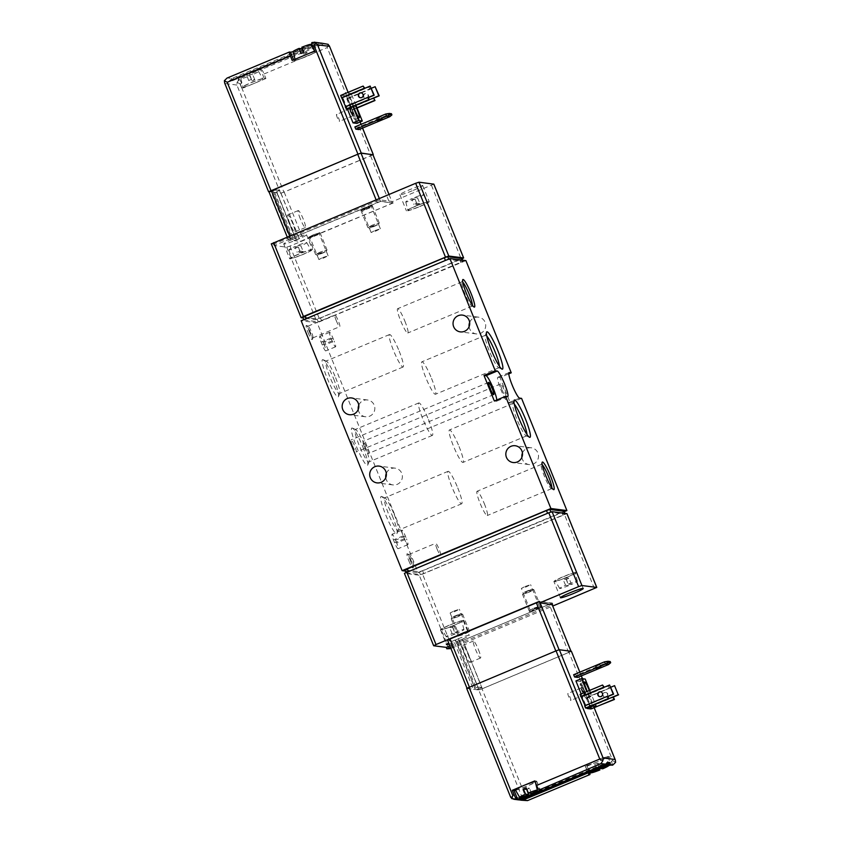 <?xml version="1.0" encoding="UTF-8"?>
<svg xmlns="http://www.w3.org/2000/svg" width="843" height="843" viewBox="0 0 843 843"><rect width="100%" height="100%" fill="white"/><g stroke="black" fill="none" stroke-linecap="round" stroke-linejoin="round"><path stroke-width="0.63" stroke-dasharray="4.21 3.16" d="M299.908 251.077L297.748 245.408A9.547 0.769 -22 0 1 306.726 242.605A9.547 0.769 -22 0 1 300.814 245.808L303.259 251.499L299.908 251.077A10.411 0.843 158 0 0 297.094 252.247L300.445 252.679L298.011 246.978A9.547 0.769 -22 0 1 289.023 249.76A9.547 0.769 -22 0 1 294.945 246.588L297.094 252.247M300.445 252.679A10.411 0.843 158 0 0 301.868 252.089A10.411 0.843 158 0 0 303.259 251.499M302.848 254.375A10.759 0.875 158 0 0 311.067 250.108A10.759 0.875 158 0 0 300.772 253.343A10.759 0.875 158 0 0 291.12 258.169A10.759 0.875 158 0 0 302.848 254.375M298.011 246.978L294.945 246.588M297.748 245.408L300.814 245.808M416.642 203.216L414.493 197.547A9.547 0.769 -22 0 1 423.471 194.744A9.547 0.769 -22 0 1 417.559 197.936L419.993 203.637L416.642 203.216A10.411 0.843 158 0 0 413.839 204.385L417.19 204.807L414.745 199.117A9.547 0.769 -22 0 1 405.768 201.898A9.547 0.769 -22 0 1 411.679 198.716L413.839 204.385M417.19 204.807A10.411 0.843 158 0 0 418.613 204.227A10.411 0.843 158 0 0 419.993 203.637M419.582 206.503A10.759 0.875 158 0 0 427.801 202.246A10.759 0.875 158 0 0 417.506 205.471A10.759 0.875 158 0 0 407.854 210.307A10.759 0.875 158 0 0 419.582 206.503M414.745 199.117L411.679 198.716M414.493 197.547L417.559 197.936M568.646 585.653A9.547 0.769 -22 0 1 559.668 588.456A9.547 0.769 -22 0 1 565.579 585.263L568.646 585.653L566.275 579.426A10.495 0.854 158 0 0 566.77 579.225L568.604 578.456A10.495 0.854 158 0 0 569.078 578.245L565.706 577.813A10.495 0.854 158 0 0 564.283 578.403A10.495 0.854 158 0 0 562.892 578.993L566.275 579.426M455.209 633.936A9.547 0.769 -22 0 1 446.232 636.739A9.547 0.769 -22 0 1 452.143 633.546L455.209 633.936L452.839 627.708A10.495 0.854 158 0 0 455.652 626.539L452.269 626.107A10.495 0.854 158 0 0 451.774 626.307L449.93 627.076L451.774 626.307M413.291 190.349A12.297 1.001 158 0 0 422.691 185.492A12.297 1.001 158 0 0 410.92 189.169A12.297 1.001 158 0 0 399.888 194.701A12.297 1.001 158 0 0 413.291 190.349M301.162 317.716L271.32 243.869L273.575 244.154L379.677 199.833L392.733 201.509L433.797 184.153M273.575 244.154L274.144 245.576L286.704 247.178L290.003 246.072L393.302 202.921L392.733 201.509M431.468 185.323L461.3 259.17L319.265 318.506L315.967 319.613L303.101 317.969M450.447 647.287L552.228 604.758M450.952 648.541L552.755 606.043M433.702 645.77L404.44 573.345L419.245 575.232L422.554 574.125L566.918 513.629M386.315 473.408A8.451 8.335 97.3 0 1 401.763 473.313A8.451 8.335 97.3 0 1 392.975 484.925A8.451 8.335 97.3 0 1 385.767 477.633M358.77 405.241A8.451 8.335 97.3 0 1 374.218 405.146A8.451 8.335 97.3 0 1 365.43 416.758A8.451 8.335 97.3 0 1 358.233 409.466M522.439 453.049A8.451 8.335 97.3 0 1 537.897 452.965A8.451 8.335 97.3 0 1 529.098 464.577A8.451 8.335 97.3 0 1 521.901 457.275M469.656 322.405A8.451 8.335 97.3 0 1 485.104 322.311A8.451 8.335 97.3 0 1 476.316 333.923A8.451 8.335 97.3 0 1 469.108 326.631M521.575 398.37L510.352 403.059L500.015 377.495L508.793 373.839M564.273 511.659L418.139 572.703L317.147 322.764L301.141 320.719M465.916 260.613L317.147 322.764M352.564 445.81A6.607 0.938 67.3 0 0 356.178 452.038A6.607 0.938 67.3 0 0 354.503 445.578A6.607 0.938 67.3 0 0 351.088 439.846A6.607 0.938 67.3 0 0 352.564 445.81M364.566 447.338A6.607 0.938 67.3 0 0 368.191 453.576A6.607 0.938 67.3 0 0 366.515 447.117A6.607 0.938 67.3 0 0 363.091 441.384A6.607 0.938 67.3 0 0 364.566 447.338M502.112 389.887A6.607 0.938 67.3 0 0 505.726 396.115A6.607 0.938 67.3 0 0 504.051 389.656A6.607 0.938 67.3 0 0 500.637 383.923A6.607 0.938 67.3 0 0 502.112 389.887M405.367 571.069L418.139 572.703M406.094 572.787L420.394 574.62L423.702 573.503L565.231 514.114L550.932 512.281L547.623 513.387L406.094 572.787L404.946 569.942L419.245 571.775L422.554 570.669L564.115 511.343M303.954 320.003L318.264 321.836L321.573 320.719L463.102 261.33L448.803 259.496L445.494 260.603L303.954 320.003L302.806 317.158L317.116 318.991L320.424 317.885L461.985 258.559M396.684 543.029L395.536 540.184A6.301 0.896 67.3 0 0 392.079 534.241A6.301 0.896 67.3 0 0 393.481 539.92L394.629 542.766A6.301 0.896 67.3 0 0 398.086 548.709A6.301 0.896 67.3 0 0 396.684 543.029L406.505 538.919L405.357 536.085A6.301 0.896 67.3 0 0 401.9 530.142A6.301 0.896 67.3 0 0 403.302 535.821L404.45 538.656A6.301 0.896 67.3 0 0 407.907 544.61A6.301 0.896 67.3 0 0 406.505 538.919M324.355 345.23L323.206 342.395A6.301 0.896 67.3 0 0 319.75 336.441A6.301 0.896 67.3 0 0 321.151 342.132L322.3 344.966A6.301 0.896 67.3 0 0 325.756 350.909A6.301 0.896 67.3 0 0 324.355 345.23L334.176 341.13L333.027 338.285A6.301 0.896 67.3 0 0 329.581 332.342A6.301 0.896 67.3 0 0 330.983 338.022L332.131 340.867A6.301 0.896 67.3 0 0 335.577 346.81A6.301 0.896 67.3 0 0 334.176 341.13M307.98 332.363A7.682 1.096 67.3 0 0 312.31 339.476A7.682 1.096 67.3 0 0 310.245 332.1A7.682 1.096 67.3 0 0 306.452 325.451A7.682 1.096 67.3 0 0 307.98 332.363M408.792 560.732A7.682 1.096 67.3 0 0 413.123 567.855A7.682 1.096 67.3 0 0 411.057 560.479A7.682 1.096 67.3 0 0 407.253 553.819A7.682 1.096 67.3 0 0 408.792 560.732M333.638 378.739A20.221 2.887 -112.7 0 1 338.443 396.621A20.221 2.887 -112.7 0 1 327.685 379.434A20.221 2.887 -112.7 0 1 323.017 359.698A20.221 2.887 -112.7 0 1 333.638 378.739M392.216 515.526A20.221 2.887 -112.7 0 1 397.021 533.398A20.221 2.887 -112.7 0 1 386.273 516.211A20.221 2.887 -112.7 0 1 381.605 496.474A20.221 2.887 -112.7 0 1 392.216 515.526M362.933 447.127A20.221 2.887 -112.7 0 1 367.738 465.009A20.221 2.887 -112.7 0 1 356.979 447.823A20.221 2.887 -112.7 0 1 352.311 428.086A20.221 2.887 -112.7 0 1 362.933 447.127M500.015 377.495L498.023 377.243A13.836 1.971 67.3 0 0 497.855 377.264A13.836 1.971 67.3 0 0 501.142 390.256A13.836 1.971 67.3 0 0 508.35 402.806L510.352 403.059M494.346 401.015L496.337 401.268A13.836 1.971 67.3 0 0 496.506 401.247A13.836 1.971 67.3 0 0 496.801 399.982M428.465 419.519A17.587 2.508 -112.7 0 1 432.385 435.388A17.587 2.508 -112.7 0 1 423.291 420.12A17.587 2.508 -112.7 0 1 418.823 402.922A17.587 2.508 -112.7 0 1 428.465 419.519M364.903 446.073A17.587 2.508 -112.7 0 1 369.086 461.627A17.587 2.508 -112.7 0 1 368.823 461.932A17.587 2.508 -112.7 0 1 359.729 446.674A17.587 2.508 -112.7 0 1 355.261 429.477A17.587 2.508 -112.7 0 1 355.662 429.509A17.587 2.508 -112.7 0 1 364.903 446.073M457.76 487.907A17.587 2.508 -112.7 0 1 461.669 503.777A17.587 2.508 -112.7 0 1 452.575 488.508A17.587 2.508 -112.7 0 1 448.118 471.321A17.587 2.508 -112.7 0 1 457.76 487.907M394.197 514.462A17.587 2.508 -112.7 0 1 398.37 530.015A17.587 2.508 -112.7 0 1 398.107 530.321A17.587 2.508 -112.7 0 1 389.013 515.062A17.587 2.508 -112.7 0 1 384.556 497.865A17.587 2.508 -112.7 0 1 384.956 497.897A17.587 2.508 -112.7 0 1 394.197 514.462M399.171 351.131A17.587 2.508 -112.7 0 1 403.091 366.99A17.587 2.508 -112.7 0 1 393.997 351.731A17.587 2.508 -112.7 0 1 389.529 334.534A17.587 2.508 -112.7 0 1 399.171 351.131M335.609 377.685A17.587 2.508 -112.7 0 1 339.792 393.238A17.587 2.508 -112.7 0 1 339.529 393.544A17.587 2.508 -112.7 0 1 330.435 378.286A17.587 2.508 -112.7 0 1 325.967 361.089A17.587 2.508 -112.7 0 1 326.378 361.12A17.587 2.508 -112.7 0 1 335.609 377.685M499.393 366.252A17.587 2.508 -112.7 0 1 499.014 367.717A17.587 2.508 -112.7 0 1 498.613 367.685A17.587 2.508 -112.7 0 1 489.92 352.448A17.587 2.508 -112.7 0 1 485.189 335.567A17.587 2.508 -112.7 0 1 485.452 335.261A17.587 2.508 -112.7 0 1 486.759 336.02M431.532 378.402A17.587 2.508 -112.7 0 1 435.452 394.261A17.587 2.508 -112.7 0 1 426.358 379.002A17.587 2.508 -112.7 0 1 421.89 361.805A17.587 2.508 -112.7 0 1 431.532 378.402M526.928 434.419A17.587 2.508 -112.7 0 1 526.559 435.884A17.587 2.508 -112.7 0 1 526.148 435.852A17.587 2.508 -112.7 0 1 517.465 420.615A17.587 2.508 -112.7 0 1 512.734 403.734A17.587 2.508 -112.7 0 1 512.997 403.418A17.587 2.508 -112.7 0 1 514.304 404.187M459.077 446.569A17.587 2.508 -112.7 0 1 462.997 462.428A17.587 2.508 -112.7 0 1 453.903 447.169A17.587 2.508 -112.7 0 1 449.435 429.972A17.587 2.508 -112.7 0 1 459.077 446.569M472.417 305.261A13.161 1.876 -112.7 0 1 472.133 306.114A13.161 1.876 -112.7 0 1 471.827 306.093A13.161 1.876 -112.7 0 1 465.325 294.692A13.161 1.876 -112.7 0 1 461.785 282.057A13.161 1.876 -112.7 0 1 461.985 281.825A13.161 1.876 -112.7 0 1 462.786 282.226M404.861 321.12A13.161 1.876 -112.7 0 1 407.791 332.996A13.161 1.876 -112.7 0 1 400.983 321.573A13.161 1.876 -112.7 0 1 397.643 308.696A13.161 1.876 -112.7 0 1 404.861 321.12M551.859 487.812A13.161 1.876 -112.7 0 1 551.575 488.666A13.161 1.876 -112.7 0 1 551.269 488.645A13.161 1.876 -112.7 0 1 544.768 477.243A13.161 1.876 -112.7 0 1 541.227 464.598A13.161 1.876 -112.7 0 1 541.427 464.367A13.161 1.876 -112.7 0 1 542.239 464.767M484.314 503.661A13.161 1.876 -112.7 0 1 487.243 515.537A13.161 1.876 -112.7 0 1 480.436 504.114A13.161 1.876 -112.7 0 1 477.096 491.248A13.161 1.876 -112.7 0 1 484.314 503.661M410.225 560.258A6.354 0.906 67.3 0 0 413.702 566.254A6.354 0.906 67.3 0 0 413.797 566.138A6.354 0.906 67.3 0 0 412.09 560.037A6.354 0.906 67.3 0 0 408.95 554.536A6.354 0.906 67.3 0 0 408.813 554.525A6.354 0.906 67.3 0 0 410.225 560.258M437.074 549.035A6.354 0.906 67.3 0 0 440.562 555.031A6.354 0.906 67.3 0 0 438.95 548.825A6.354 0.906 67.3 0 0 435.662 543.313A6.354 0.906 67.3 0 0 437.074 549.035M309.413 331.879A6.354 0.906 67.3 0 0 312.901 337.874A6.354 0.906 67.3 0 0 312.995 337.769A6.354 0.906 67.3 0 0 311.288 331.668A6.354 0.906 67.3 0 0 308.148 326.167A6.354 0.906 67.3 0 0 308.001 326.157A6.354 0.906 67.3 0 0 309.413 331.879M336.273 320.667A6.354 0.906 67.3 0 0 339.75 326.662A6.354 0.906 67.3 0 0 338.138 320.445A6.354 0.906 67.3 0 0 334.861 314.934A6.354 0.906 67.3 0 0 336.273 320.667M534.167 609.152L540.837 606.939L535.358 609.742L529.467 611.533L534.167 609.152L529.467 611.575L536.169 609.405L540.869 606.971L534.167 609.152M462.912 633.725L469.572 631.523L464.093 634.315L458.213 636.117L462.912 633.725L458.213 636.159L469.614 631.555L462.912 633.725M449.182 644.136A12.297 1.001 158 0 0 461.964 639.321A12.297 1.001 158 0 0 469.235 635.369A12.297 1.001 158 0 0 469.056 635.285A12.297 1.001 158 0 0 460.478 637.866A12.297 1.001 158 0 0 448.708 642.988M449.877 645.864L552.355 603.051L539.299 601.386M552.355 603.051L552.934 604.473M463.092 620.511A12.297 1.001 158 0 0 450.678 624.61A12.297 1.001 158 0 0 440.467 629.805A12.297 1.001 158 0 0 452.238 626.128A12.297 1.001 158 0 0 463.26 620.596A12.297 1.001 158 0 0 463.092 620.511M450.109 624.979A10.759 0.875 -22 0 1 461.838 621.186A10.759 0.875 -22 0 1 452.196 626.012A10.759 0.875 -22 0 1 441.901 629.236A10.759 0.875 -22 0 1 450.109 624.979M576.528 572.228A12.297 1.001 158 0 0 564.115 576.327A12.297 1.001 158 0 0 553.904 581.522A12.297 1.001 158 0 0 565.674 577.845A12.297 1.001 158 0 0 576.696 572.313A12.297 1.001 158 0 0 576.528 572.228M563.545 576.696A10.759 0.875 -22 0 1 575.274 572.892A10.759 0.875 -22 0 1 565.632 577.729A10.759 0.875 -22 0 1 555.326 580.953A10.759 0.875 -22 0 1 563.545 576.696M454.946 632.376A9.547 0.769 -22 0 1 463.935 629.584A9.547 0.769 -22 0 1 458.012 632.766L454.946 632.376L452.269 626.107M458.012 632.766L455.652 626.539M452.143 633.546L449.456 627.276L452.839 627.708M450.984 627.002L449.93 627.076A10.495 0.854 158 0 0 449.456 627.276M568.382 584.083A9.547 0.769 -22 0 1 577.371 581.301A9.547 0.769 -22 0 1 571.449 584.484L568.382 584.083L565.706 577.813M571.449 584.484L569.078 578.245M568.604 578.456L566.77 579.225M565.579 585.263L562.892 578.993M461.3 259.17L462.122 258.812M419.835 206.535A12.297 1.001 158 0 0 429.235 201.677A12.297 1.001 158 0 0 429.055 201.593A12.297 1.001 158 0 0 416.642 205.692A12.297 1.001 158 0 0 406.431 210.887A12.297 1.001 158 0 0 419.835 206.535M393.302 202.921L380.246 201.256L274.144 245.576M379.677 199.833L380.246 201.256M365.556 207.799L372.258 205.671L366.747 208.39L360.899 210.265L365.556 207.799L372.258 205.629L360.867 210.234L365.556 207.799M313.311 234.807L320.003 232.679L314.502 235.397L308.643 237.273L313.311 234.807L320.013 232.636L315.314 235.071L308.612 237.241L313.311 234.807M293.132 239.117A12.297 1.001 -22 0 1 306.357 234.691A12.297 1.001 -22 0 1 306.525 234.775A12.297 1.001 -22 0 1 295.503 240.297A12.297 1.001 -22 0 1 283.733 243.985A12.297 1.001 -22 0 1 293.132 239.117M312.321 249.454A12.297 1.001 158 0 0 299.908 253.553A12.297 1.001 158 0 0 289.697 258.748A12.297 1.001 158 0 0 301.467 255.071A12.297 1.001 158 0 0 312.49 249.539A12.297 1.001 158 0 0 312.321 249.454M462.67 632.682L468.097 630.912L463.629 633.156L458.855 634.642L462.67 632.682M453.924 611.027L459.351 609.268L454.883 611.512L450.109 612.998L453.924 611.027M533.925 608.098L539.351 606.338L534.884 608.572L530.11 610.069L533.925 608.098M525.178 586.454L530.605 584.684L526.137 586.928L521.364 588.425L525.178 586.454M322.679 257.558L328.117 255.798L323.649 258.032L318.875 259.528L322.679 257.558M313.933 235.914L319.371 234.154L310.15 237.905L313.933 235.914M374.935 230.55L380.362 228.78L375.894 231.024L371.12 232.52L374.935 230.55M366.189 208.895L371.615 207.136L362.406 210.898L366.189 208.895M457.212 641.27L458.971 640.532L478.487 688.815L476.716 689.553L457.212 641.27L459.456 641.555L462.765 640.448L549.215 604.336L551.522 603.093L539.394 601.596M458.971 640.532L462.417 639.257L458.413 638.741L453.808 640.838L473.313 689.121L475.083 688.383L455.578 640.1M476.716 689.553L478.961 689.837L482.27 688.731L571.08 651.407L559.13 649.858L555.822 650.965L467.064 688.32L447.549 640.037L453.808 640.838M525.99 800.829L522.46 798.184L510.447 796.646L466.727 688.436L478.74 689.964L482.038 688.857L571.396 651.333M610.216 661.544L607.687 662.229L608.604 664.505M595.443 666.486L599.963 664.632L595.411 666.476L596.328 668.741M604.536 661.829L607.687 662.229L576.812 675.127L573.651 674.727M577.729 677.403L576.812 675.127M581.175 693.937L586.781 707.814M590.711 708.963L579.584 681.407L575.927 680.944M591.976 708.858L585.938 695.159L590.153 706.466L595.379 704.284M591.343 708.7L590.153 706.466M586.127 708.078L581.881 696.792L580.068 694.4M602.713 768.795L600.774 763.695L597.455 763.273L599.647 768.405A9.547 0.769 -22 0 1 608.614 765.592M599.647 768.405L600.437 768.5M518.466 799.859A4.299 4.247 97.3 0 1 517.844 799.733L519.098 799.891M612.376 765.159A4.299 0.611 67.3 0 0 611.375 761.313L609.542 756.761L607.792 756.54A12.297 1.001 158 0 0 595.369 760.639A12.297 1.001 158 0 0 585.158 765.834A12.297 1.001 158 0 0 585.337 765.918L587.086 766.15L609.542 756.761M615.601 762.304L612.777 760.723L569.057 652.503M587.086 766.15L588.92 770.692A4.299 0.611 -112.7 0 1 589.826 773.347M524.62 800.313L525.769 797.067L482.038 688.857M598.309 761.45A10.759 0.875 -22 0 1 586.591 765.265A10.759 0.875 -22 0 1 596.233 760.418A10.759 0.875 -22 0 1 606.538 757.214A10.759 0.875 -22 0 1 598.309 761.45M515.336 789.849A10.759 0.875 158 0 0 528.498 785.423A10.759 0.875 158 0 0 535.284 781.788A10.759 0.875 158 0 0 535.105 781.703M515.579 790.27A12.297 1.001 158 0 0 528.582 785.528A12.297 1.001 158 0 0 536.706 781.208A12.297 1.001 158 0 0 536.527 781.124L534.778 780.903M517.844 799.733L607.476 762.293M526.854 789.396A10.327 0.832 158 0 0 529.52 788.279L526.19 787.857M531.459 793.379L529.52 788.279M457.949 616.739L451.247 618.92L456.758 616.149L462.607 614.284L457.949 616.739M457.233 615.495L451.974 617.171L460.9 613.567L457.233 615.495M590.922 772.746A9.547 0.769 -22 0 1 596.833 769.575L594.642 764.443L597.972 764.875A10.327 0.832 158 0 0 599.394 764.285A10.327 0.832 158 0 0 600.774 763.695M597.592 769.67L596.833 769.575M597.972 764.875L599.9 769.965M597.455 763.273A10.327 0.832 158 0 0 594.642 764.443M529.204 592.165L522.502 594.336L528.013 591.575L533.872 589.7L529.204 592.165M528.498 590.911L523.24 592.587L532.154 588.983L528.498 590.911M592.397 705.465L586.791 691.587M579.584 681.407L585.2 679.068M589.752 690.354L595.358 704.232M589.32 690.533A7.987 1.138 -112.7 0 1 590.701 696.718A7.987 1.138 -112.7 0 1 587.265 691.397M584.705 691.271A7.987 1.138 -112.7 0 1 586.486 698.478A7.987 1.138 -112.7 0 1 582.355 691.545A7.987 1.138 -112.7 0 1 580.321 683.726A7.987 1.138 -112.7 0 1 584.705 691.271M584.157 691.197A4.615 0.653 -112.7 0 1 585.074 695.349A4.615 0.653 -112.7 0 1 582.798 691.355A4.615 0.653 -112.7 0 1 581.565 686.929A4.615 0.653 -112.7 0 1 584.157 691.197M583.261 691.502A3.783 0.537 -112.7 0 1 584.104 694.906A3.783 0.537 -112.7 0 1 584.02 694.895A3.783 0.537 -112.7 0 1 582.144 691.629A3.783 0.537 -112.7 0 1 581.133 687.993A3.783 0.537 -112.7 0 1 581.185 687.93A3.783 0.537 -112.7 0 1 583.261 691.502M569.984 697.045A3.783 0.537 -112.7 0 1 570.827 700.449A3.783 0.537 -112.7 0 1 568.877 697.172A3.783 0.537 -112.7 0 1 567.919 693.473A3.783 0.537 -112.7 0 1 569.984 697.045M607.403 693.947A2.455 2.424 97.3 0 1 604.852 697.33A2.455 2.424 97.3 0 1 602.756 694.579A2.455 2.424 97.3 0 1 607.403 693.947M610.817 687.214L608.941 687.993L608.393 685.78L609.837 688.109L586.486 697.382M586.465 695.222L608.92 685.844M587.381 697.498L609.837 688.109M586.886 697.435L614.958 685.707M603.314 695.875A2.455 2.424 -82.7 0 0 605.253 697.382A2.455 2.424 -82.7 0 0 607.803 694A2.455 2.424 -82.7 0 0 605.875 692.503A2.455 2.424 -82.7 0 0 603.314 695.875M590.553 706.518L613.009 697.14M591.059 706.582L613.514 697.203M585.158 705.823L607.613 696.444M600.047 696.708A2.455 2.424 -82.7 0 0 602.966 694.611A2.455 2.424 -82.7 0 0 600.669 691.84M609.953 685.064L581.881 696.792M478.487 688.815L459.277 640.575M478.782 688.857L481.922 687.54L462.417 639.257M467.939 654.105A9.22 1.317 -112.7 0 1 469.994 662.419A9.22 1.317 -112.7 0 1 465.231 654.421A9.22 1.317 -112.7 0 1 462.891 645.401A9.22 1.317 -112.7 0 1 467.939 654.105M481.922 687.54L477.928 687.034L458.413 638.741M477.928 687.034L474.778 688.341L455.273 640.058M467.064 688.32L473.313 689.121M478.466 649.711A9.22 1.317 -112.7 0 1 480.521 658.025A9.22 1.317 -112.7 0 1 475.758 650.027A9.22 1.317 -112.7 0 1 473.418 641.007A9.22 1.317 -112.7 0 1 478.466 649.711M290.698 240.192L292.468 239.454L272.963 191.171L271.193 191.909L290.698 240.192L288.411 239.876L290.761 238.664L380.52 201.445L392.427 202.963L390.119 204.206L300.35 241.425L294.102 240.624L274.597 192.341L276.367 191.603L295.872 239.886L294.102 240.624M292.468 239.454L295.313 238.095L299.318 238.611L295.872 239.886M373.006 154.827L283.922 192.151L280.614 193.268L268.97 191.772M391.437 113.721L388.908 114.406L389.824 116.682M376.663 118.663L381.194 116.798L376.663 118.663M354.882 126.903L358.033 127.304L388.908 114.406L385.757 114.005M358.033 127.304L358.949 129.58M356.673 123.363L345.546 95.807L341.889 95.343L347.358 108.863M346.694 109.126L342.448 97.841L364.503 88.41M342.448 97.841L340.635 95.449M350.72 107.514L352.543 109.906L346.536 96.207L368.992 86.829L370.404 89.158L369.508 89.042L368.96 86.829L346.505 96.207L350.72 107.514L355.957 105.333M303.765 52.329L307.084 52.761L304.892 47.63A9.547 0.769 158 0 0 310.804 44.437M304.892 47.63L301.826 47.24M254.839 79.769L252.647 74.637A9.547 0.769 158 0 0 258.559 71.444A9.547 0.769 158 0 0 249.57 74.247L251.509 79.347L254.839 79.769A10.327 0.832 -22 0 1 252.025 80.939L248.706 80.517A10.327 0.832 -22 0 1 251.509 79.347M252.647 74.637L249.57 74.247M280.614 193.268L236.894 85.048L237.083 82.319L239.022 79.411L234.586 78.842L319.36 43.425A4.299 4.247 -82.7 0 1 320.877 43.109M239.022 79.411L238.253 79.158A12.297 1.001 -22 0 1 238.074 79.073A12.297 1.001 -22 0 1 248.285 73.868A12.297 1.001 -22 0 1 260.708 69.769L323.786 43.994L319.36 43.425M318.759 42.782A4.299 4.247 97.3 0 0 316.61 43.077L231.836 78.483L227.41 77.925M311.899 42.624L312.953 42.761A12.297 1.001 -22 0 1 313.122 42.845A12.297 1.001 -22 0 1 311.91 43.857M310.814 44.458A12.297 1.001 -22 0 1 302.237 48.325M301.288 48.704A12.297 1.001 -22 0 1 293.101 51.613M234.586 78.842A4.299 4.247 -82.7 0 0 232.499 80.707L229.749 80.359A4.299 4.247 97.3 0 1 231.836 78.483M326.283 43.752L323.786 43.994M239.296 79.284A4.299 0.611 -112.7 0 1 241.604 83.352L243.437 87.904L241.688 87.672A12.297 1.001 -22 0 1 241.519 87.588A12.297 1.001 -22 0 1 251.73 82.393A12.297 1.001 -22 0 1 264.144 78.294L265.893 78.515L264.059 73.973A4.299 0.611 67.3 0 0 261.752 69.906M328.075 44.31L327.221 47.587L370.941 155.807M265.893 78.515L243.437 87.904M237.083 82.319L240.202 83.942L283.922 192.151M315.134 51.939A10.759 0.875 158 0 0 303.417 55.754A10.759 0.875 158 0 0 295.187 59.99A10.759 0.875 158 0 0 305.493 56.787A10.759 0.875 158 0 0 315.134 51.939L314.629 51.065L316.399 51.286A12.297 1.001 -22 0 1 316.568 51.37A12.297 1.001 -22 0 1 306.357 56.565A12.297 1.001 -22 0 1 293.944 60.664L292.194 60.443M254.67 83.204A10.759 0.875 -22 0 1 242.942 87.008A10.759 0.875 -22 0 1 252.647 82.15A10.759 0.875 -22 0 1 262.89 78.947A10.759 0.875 -22 0 1 254.67 83.204M232.499 80.707L322.131 43.267M229.749 80.359L319.381 42.909M248.706 80.517L246.767 75.417A9.547 0.769 158 0 0 240.845 78.599A9.547 0.769 158 0 0 249.834 75.817L252.025 80.939M246.767 75.417L249.834 75.817M320.277 252.057L315.609 254.512L321.468 252.647L326.979 249.876L320.277 252.057M320.983 253.3L317.326 255.229L326.241 251.625L320.983 253.3M293.101 51.592A9.547 0.769 158 0 0 302.089 48.799M307.084 52.761A10.327 0.832 -22 0 1 304.281 53.931L300.951 53.509M372.532 225.039L367.864 227.505L373.712 225.629L379.224 222.868L372.532 225.039M373.238 226.293L369.571 228.221L378.496 224.617L373.238 226.293M345.546 95.807L351.162 93.468L355.936 105.28M341.889 95.343L347.506 92.993L351.162 93.468M352.964 106.513L347.506 92.993M353.554 106.271A7.987 1.138 -112.7 0 1 353.133 102.899A7.987 1.138 -112.7 0 1 355.251 105.565M350.709 111.866A7.987 1.138 -112.7 0 1 348.928 104.658A7.987 1.138 -112.7 0 1 353.059 111.592A7.987 1.138 -112.7 0 1 355.093 119.4A7.987 1.138 -112.7 0 1 350.709 111.866M351.257 111.94A4.615 0.653 -112.7 0 1 350.161 107.862A4.615 0.653 -112.7 0 1 352.616 111.782A4.615 0.653 -112.7 0 1 353.681 116.281A4.615 0.653 -112.7 0 1 351.257 111.94M350.635 112.267A3.783 0.537 -112.7 0 1 349.74 108.926A3.783 0.537 -112.7 0 1 349.792 108.863A3.783 0.537 -112.7 0 1 351.742 112.14A3.783 0.537 -112.7 0 1 352.701 115.839A3.783 0.537 -112.7 0 1 352.616 115.828A3.783 0.537 -112.7 0 1 350.635 112.267M337.358 117.82A3.783 0.537 -112.7 0 1 336.515 114.406A3.783 0.537 -112.7 0 1 338.475 117.683A3.783 0.537 -112.7 0 1 339.434 121.381A3.783 0.537 -112.7 0 1 337.358 117.82M360.614 97.756A2.455 2.424 -82.7 0 0 363.375 94.405A2.455 2.424 -82.7 0 0 361.236 92.888M370.52 86.112L364.829 88.273M345.725 106.871L368.18 97.493M347.031 96.271L369.487 86.892M347.948 98.547L370.404 89.158M347.453 98.473L375.525 86.755M363.881 96.924A2.455 2.424 97.3 0 1 366.442 93.552A2.455 2.424 97.3 0 1 368.539 96.292A2.455 2.424 97.3 0 1 363.881 96.924M351.12 107.567L373.575 98.188M351.626 107.63L374.081 98.252M352.543 109.906L357.042 108.02M363.481 96.871A2.455 2.424 97.3 0 1 366.041 93.499A2.455 2.424 97.3 0 1 368.138 96.239A2.455 2.424 97.3 0 1 363.481 96.871M371.384 88.262L347.053 98.431M272.963 191.171L292.173 239.412M272.658 191.129L275.809 189.812L295.313 238.095M289.792 223.247A9.22 1.317 -112.7 0 1 287.737 214.933A9.22 1.317 -112.7 0 1 292.5 222.942A9.22 1.317 -112.7 0 1 294.839 231.951A9.22 1.317 -112.7 0 1 289.792 223.247M275.809 189.812L279.802 190.328L299.318 238.611M279.802 190.328L276.662 191.635L296.167 239.928M271.193 191.909L268.938 191.614L288.454 239.907M372.943 154.743L284.154 192.035L280.845 193.142L274.597 192.341M300.319 218.853A9.22 1.317 -112.7 0 1 298.264 210.539A9.22 1.317 -112.7 0 1 303.027 218.537A9.22 1.317 -112.7 0 1 305.366 227.557A9.22 1.317 -112.7 0 1 300.319 218.853M290.003 246.072L319.265 318.506M286.704 247.178L315.967 319.613M449.077 649.078L419.245 575.232M508.951 372.68L498.023 377.243M519.573 398.117L508.35 402.806M507.57 396.579L496.337 401.268M333.027 338.285L323.206 342.395M330.983 338.022L321.151 342.132M332.131 340.867L322.3 344.966M405.357 536.085L395.536 540.184M403.302 535.821L393.481 539.92M404.45 538.656L394.629 542.766M420.394 574.62L419.245 571.775M565.231 514.114L564.905 513.303M562.924 515.347L561.786 512.512M423.702 573.503L422.554 570.669M594.42 588.646L564.578 514.799M452.385 647.972L422.554 574.125M317.116 318.991L318.264 321.836M462.649 260.202L463.102 261.33L462.681 260.202M459.646 259.728L460.794 262.563M320.424 317.885L321.573 320.719M522.46 798.184L478.74 689.964M582.492 678.72L594.273 707.899L582.45 678.72M581.322 675.907L579.805 672.156L581.343 675.896M611.375 761.313L612.777 760.723M525.769 797.067L588.92 770.692M607.792 756.54L611.228 765.065M585.337 765.918L588.667 774.18M536.527 781.124L539.973 789.638M585.969 695.159L608.425 685.78M580.564 694.463L603.019 685.085M585.558 705.876L608.014 696.497M540.131 602.829L539.625 601.575M551.564 603.124L552.07 604.357L551.522 603.093M568.73 652.619L549.215 604.336M482.27 688.731L462.765 640.448M478.961 689.837L459.456 641.555M236.894 85.048L224.891 83.51L268.611 191.73M360.098 121.929L348.127 92.319L360.066 121.94M361.025 124.332L362.543 128.073M316.61 43.077L312.184 42.508M264.059 73.973L327.221 47.587M240.202 83.942L241.604 83.352M316.399 51.286L312.953 42.761M293.944 60.664L293.606 59.842M264.144 78.294L260.708 69.769M241.688 87.672L238.253 79.158M346.125 106.924L368.581 97.546M341.13 95.512L363.586 86.134M352.047 109.843L356.947 107.788M280.845 193.142L300.35 241.425M388.981 194.448L392.427 202.963M379.318 198.484L380.52 201.445M376.104 199.823L377.211 202.552M289.655 235.935L290.761 238.664M284.154 192.035L303.659 240.318M370.604 155.913L390.119 204.206M289.023 249.76L291.12 258.169M306.726 242.605L311.067 250.108M405.768 201.898L407.854 210.307M423.471 194.744L427.801 202.246M488.634 382.385L351.088 439.846M493.724 394.587L356.178 452.038M500.637 383.923L363.091 441.384M505.726 396.115L368.191 453.576M509.077 372.574L497.855 377.264M507.739 396.558L496.506 401.247M418.823 402.922L355.261 429.477M432.385 435.388L368.823 461.932M355.662 429.509L352.311 428.086M369.086 461.627L367.738 465.009M448.118 471.321L384.556 497.865M461.669 503.777L398.107 530.321M384.956 497.897L381.605 496.474M398.37 530.015L397.021 533.398M389.529 334.534L325.967 361.089M403.091 366.99L339.529 393.544M326.378 361.12L323.017 359.698M339.792 393.238L338.443 396.621M498.613 367.685L501.964 369.108M485.189 335.567L486.537 332.184M485.452 335.261L421.89 361.805M499.014 367.717L435.452 394.261M526.148 435.852L529.509 437.275M512.734 403.734L514.082 400.351M512.997 403.418L449.435 429.972M526.559 435.884L462.997 462.428M471.827 306.093L474.103 307.063M461.785 282.057L462.702 279.76M461.985 281.825L397.643 308.696M472.133 306.114L407.791 332.996M551.269 488.645L553.545 489.604M541.227 464.598L542.144 462.301M541.427 464.367L477.096 491.248M551.575 488.666L487.243 515.537M478.455 317.158L462.449 315.103M476.316 333.923L460.31 331.879M531.248 447.812L515.242 445.757M529.098 464.577L513.092 462.522M367.58 399.993L351.573 397.938M365.43 416.758L349.423 414.714M395.114 468.16L379.108 466.105M392.975 484.925L376.969 482.881M408.95 554.536L407.253 553.819M413.797 566.138L413.123 567.855M413.702 566.254L440.562 555.031M408.813 554.525L435.662 543.313M308.148 326.167L306.452 325.451M312.995 337.769L312.31 339.476M312.901 337.874L339.75 326.662M308.001 326.157L334.861 314.934M329.581 332.342L319.75 336.441M335.577 346.81L325.756 350.909M401.9 530.142L392.079 534.241M407.907 544.61L398.086 548.709M565.274 514.135L564.947 513.313M440.467 629.805L446.432 644.579M463.26 620.596L469.235 635.369M583.24 588.498L576.696 572.313M560.447 597.708L553.904 581.522M463.935 629.584L461.838 621.186M446.232 636.739L441.901 629.236M577.371 581.301L575.274 572.892M559.668 588.456L555.326 580.953M399.888 194.701L406.431 210.887M422.691 185.492L429.235 201.677M283.733 243.985L289.697 258.748M306.525 234.775L312.49 249.539M450.109 612.998L458.855 634.642L458.213 636.117M468.065 630.891L469.572 631.523M468.097 630.912L459.351 609.268M530.121 610.026L529.467 611.533M539.32 606.307L540.837 606.939M539.351 606.338L530.605 584.684M530.11 610.069L521.364 588.425M328.117 255.798L319.371 234.154M318.875 259.528L310.129 237.884M319.36 234.185L320.003 232.679M310.15 237.905L308.643 237.273M380.362 228.78L371.615 207.136M371.12 232.52L362.374 210.866M371.615 207.178L372.258 205.671M362.406 210.898L360.899 210.265M585.158 765.834L588.604 774.359M536.706 781.208L540.142 789.722M535.505 782.683L535.284 781.788M469.614 631.555L462.649 614.315M458.213 636.159L451.247 618.92M451.974 617.171L451.247 618.867M460.9 613.567L462.607 614.284M608.625 765.592L606.538 757.214M590.911 772.746L586.591 765.265M540.869 606.971L533.904 589.731M529.467 611.575L522.502 594.336L523.24 592.587M532.154 588.983L533.872 589.7M584.536 681.966L580.321 683.726M590.701 696.718L586.486 698.478M584.02 694.895L585.074 695.349M581.133 687.993L581.565 686.929M581.185 687.93L567.919 693.473M584.104 694.906L570.827 700.449M585.938 695.159L608.393 685.78M600.89 666.897L599.963 664.632M473.418 641.007L462.891 645.401M480.521 658.025L469.994 662.419M361.057 124.321L362.574 128.062M316.568 51.37L313.122 42.845M241.519 87.588L238.074 79.073M240.845 78.599L242.942 87.008M258.559 71.444L262.89 78.947M308.612 237.241L315.577 254.481M320.013 232.636L326.979 249.876M326.241 251.625L326.979 249.928M317.326 255.229L315.609 254.512M295.008 59.263L295.187 59.99M360.867 210.234L367.833 227.473M372.258 205.629L379.224 222.868M378.496 224.617L379.224 222.91M369.571 228.221L367.864 227.505M353.133 102.899L348.928 104.658M359.297 117.641L355.093 119.4M352.616 115.828L353.681 116.281M349.74 108.926L350.161 107.862M349.792 108.863L336.515 114.406M352.701 115.839L339.434 121.381M376.631 118.642L377.548 120.918M381.194 116.798L382.111 119.074M298.264 210.539L287.737 214.933M305.366 227.557L294.839 231.951M287.221 236.957L288.411 239.876M389.013 194.438L392.469 202.984"/><path stroke-width="1.26" d="M433.797 184.153L418.971 182.193L415.662 183.3L271.32 243.869M303.101 317.969L301.12 317.695L303.459 316.483L445.494 257.147L448.803 256.04L463.608 257.937L462.122 258.812M583.071 588.414A12.297 1.001 158 0 0 570.648 592.513A12.297 1.001 158 0 0 560.447 597.708A12.297 1.001 158 0 0 572.218 594.03A12.297 1.001 158 0 0 583.24 588.498A12.297 1.001 158 0 0 583.071 588.414M552.755 606.043L596.77 587.423L581.923 585.516L578.614 586.623L539.878 602.798L552.228 604.758M450.952 648.541L446.832 648.794L450.447 647.287M539.878 602.798L539.299 601.386L436.01 644.537L433.702 645.77L446.253 647.371L449.877 645.864M566.918 513.629L552.081 511.669L548.772 512.776L404.44 573.345M446.832 648.794L446.253 647.371M385.767 477.633A8.451 8.335 97.3 0 1 386.315 473.408M358.233 409.466A8.451 8.335 97.3 0 1 358.77 405.241M521.901 457.275A8.451 8.335 97.3 0 1 522.439 453.049M469.108 326.631A8.451 8.335 97.3 0 1 469.656 322.405M550.9 508.508L566.907 510.563L521.575 398.37L519.573 398.117A13.836 1.971 67.3 0 1 512.375 385.567A13.836 1.971 67.3 0 1 509.077 372.574A13.836 1.971 67.3 0 1 509.246 372.553L511.248 372.806L465.916 260.613L449.909 258.569L495.241 370.762L484.008 375.451L494.346 401.015L505.568 396.326L550.9 508.508L402.132 570.658L405.367 571.069M566.907 510.563L564.273 511.659M508.793 373.839L511.248 372.806M490.099 388.349A6.607 0.938 67.3 0 0 493.724 394.587A6.607 0.938 67.3 0 0 492.049 388.128A6.607 0.938 67.3 0 0 488.634 382.385A6.607 0.938 67.3 0 0 490.099 388.349M385.757 471.269A8.451 8.335 97.3 0 1 376.969 482.881A8.451 8.335 97.3 0 1 369.771 473.439A8.451 8.335 97.3 0 1 385.757 471.269M358.212 403.102A8.451 8.335 97.3 0 1 349.423 414.714A8.451 8.335 97.3 0 1 342.226 405.272A8.451 8.335 97.3 0 1 358.212 403.102M521.891 450.921A8.451 8.335 97.3 0 1 513.092 462.522A8.451 8.335 97.3 0 1 505.895 453.081A8.451 8.335 97.3 0 1 521.891 450.921M469.098 320.266A8.451 8.335 97.3 0 1 460.31 331.879A8.451 8.335 97.3 0 1 453.113 322.437A8.451 8.335 97.3 0 1 469.098 320.266M449.909 258.569L301.141 320.719L402.132 570.658M564.115 511.343L549.784 509.446L546.475 510.552L404.946 569.942M550.563 476.147A14.953 2.129 -112.7 0 1 553.545 489.604A14.953 2.129 -112.7 0 1 546.159 476.664A14.953 2.129 -112.7 0 1 542.144 462.301A14.953 2.129 -112.7 0 1 550.563 476.147M471.121 293.606A14.953 2.129 -112.7 0 1 474.103 307.063A14.953 2.129 -112.7 0 1 466.716 294.112A14.953 2.129 -112.7 0 1 462.702 279.76A14.953 2.129 -112.7 0 1 471.121 293.606M525.474 419.066A20.221 2.887 -112.7 0 1 529.509 437.275A20.221 2.887 -112.7 0 1 519.52 419.761A20.221 2.887 -112.7 0 1 514.082 400.351A20.221 2.887 -112.7 0 1 525.474 419.066M497.928 350.899A20.221 2.887 -112.7 0 1 501.964 369.108A20.221 2.887 -112.7 0 1 491.975 351.594A20.221 2.887 -112.7 0 1 486.537 332.184A20.221 2.887 -112.7 0 1 497.928 350.899M505.568 396.326L507.57 396.579A13.836 1.971 67.3 0 0 507.739 396.558A13.836 1.971 67.3 0 0 504.441 383.565A13.836 1.971 67.3 0 0 497.244 371.015L486.011 375.704L484.008 375.451M495.241 370.762L497.244 371.015M496.801 399.982A13.836 1.971 67.3 0 0 492.154 385.757A13.836 1.971 67.3 0 0 486.011 375.704M486.759 336.02A17.587 2.508 -112.7 0 1 495.094 351.847A17.587 2.508 -112.7 0 1 499.393 366.252M514.304 404.187A17.587 2.508 -112.7 0 1 522.639 420.014A17.587 2.508 -112.7 0 1 526.928 434.419M462.786 282.226A13.161 1.876 -112.7 0 1 469.193 294.249A13.161 1.876 -112.7 0 1 472.417 305.261M542.239 464.767A13.161 1.876 -112.7 0 1 548.645 476.79A13.161 1.876 -112.7 0 1 551.859 487.812M448.708 642.988A12.297 1.001 158 0 0 446.432 644.579A12.297 1.001 158 0 0 449.182 644.136M461.985 258.559L447.654 256.662L444.345 257.768L302.806 317.158M539.394 601.596L447.549 640.037M608.604 664.505L605.453 664.105L574.578 677.003L577.729 677.403L608.604 664.505L610.69 662.714L610.216 661.544L608.066 661.27L608.53 662.44L605.453 664.105L604.536 661.829L608.066 661.27M610.69 662.714L608.53 662.44M596.359 668.762L600.89 666.897L596.359 668.762M604.536 661.829L573.651 674.727L574.578 677.003M586.781 707.814L587.065 708.499L590.711 708.963L596.328 706.613L592.671 706.149L592.397 705.465M586.791 691.587L581.544 678.604L575.927 680.944L581.175 693.937M571.396 651.333L559.362 649.732L556.053 650.849L466.685 688.415L510.605 797.109L511.901 798.69L512.755 795.413L469.035 687.193M591.343 708.7L614.431 699.479L612.608 697.087L613.514 697.203L614.431 699.479M607.108 696.381L584.652 705.76L585.569 708.036L608.53 698.721L607.108 696.381L608.014 696.497L608.562 698.721L586.127 708.078M607.613 696.444L613.219 694.105L609.552 685.011L603.936 687.361L602.524 685.022L580.068 694.4L585.063 705.591M608.614 765.592A9.547 0.769 -22 0 1 608.625 765.613A9.547 0.769 -22 0 1 602.713 768.795L600.437 768.5M528.392 792.978A9.547 0.769 -22 0 1 537.37 790.197A9.547 0.769 -22 0 1 531.459 793.379L528.392 792.978L526.19 787.857A10.327 0.832 158 0 0 523.387 789.027L526.706 789.448A10.327 0.832 158 0 0 526.854 789.396M511.901 798.69L520.616 799.575L605.39 764.158A4.299 4.247 97.3 0 0 607.476 762.293L610.227 762.641A4.299 4.247 -82.7 0 1 608.14 764.517L523.366 799.923L527.518 800.618L521.216 800.218A4.299 4.247 -82.7 0 0 523.366 799.923M516.19 799.006L517.518 799.027A12.297 1.001 158 0 0 529.941 794.928A12.297 1.001 158 0 0 540.142 789.722A12.297 1.001 158 0 0 539.973 789.638L600.954 763.589L605.39 764.158M612.376 765.159A4.299 0.611 67.3 0 1 612.334 765.191A4.299 0.611 67.3 0 1 612.281 765.191L611.228 765.065A12.297 1.001 158 0 0 598.815 769.164A12.297 1.001 158 0 0 588.604 774.359A12.297 1.001 158 0 0 588.772 774.443L589.826 774.58A4.299 0.611 -112.7 0 0 589.879 774.569A4.299 0.611 -112.7 0 0 589.826 773.347M520.616 799.575A4.299 4.247 97.3 0 1 518.466 799.859L513.693 799.248M519.098 799.891L520.595 800.091A4.299 4.247 -82.7 0 0 521.216 800.218M600.954 763.589L602.893 760.681L603.082 757.952L615.084 759.49L594.252 707.909L615.327 759.986L615.601 762.304L612.935 764.938L608.14 764.517M535.105 781.703A10.759 0.875 158 0 0 523.556 785.592L534.778 780.903L536.622 785.444A4.299 0.611 67.3 0 0 538.93 789.512M602.893 760.681L599.773 759.058L556.053 650.849M516.464 798.89A4.299 0.611 -112.7 0 1 514.167 794.823L512.323 790.281L514.072 790.502A12.297 1.001 158 0 0 515.579 790.27M526.706 789.448L528.645 794.549A9.547 0.769 -22 0 1 519.667 797.352L515.336 789.849A10.759 0.875 158 0 1 523.556 785.592L512.323 790.281M520.595 800.091L610.227 762.641M519.667 797.352A9.547 0.769 -22 0 1 525.579 794.159L523.387 789.027M528.645 794.549L525.579 794.159M597.592 769.67L599.9 769.965A9.547 0.769 -22 0 1 590.922 772.768A9.547 0.769 -22 0 1 590.922 772.746L590.911 772.746M587.065 708.499L592.671 706.149M581.544 678.604L585.2 679.068L589.752 690.354M595.358 704.232L596.328 706.613M587.265 691.397A7.987 1.138 -112.7 0 1 584.536 681.966A7.987 1.138 -112.7 0 1 588.92 689.511A7.987 1.138 -112.7 0 1 589.32 690.533M618.225 694.737L614.558 685.654L618.225 694.737L595.379 704.284M614.558 685.654L610.817 687.214M618.625 694.79L613.009 697.14M585.569 708.036L608.024 698.657M597.919 695.19A2.455 2.424 -82.7 0 0 602.566 694.558A2.455 2.424 -82.7 0 0 600.469 691.808A2.455 2.424 -82.7 0 0 597.919 695.19M581.48 696.74L603.936 687.361M580.985 696.676L603.44 687.298M602.524 685.022L604.262 687.224M600.669 691.84A2.455 2.424 -82.7 0 0 600.047 696.708M609.552 685.011L613.62 694.158L608.014 696.497M268.97 191.772L357.938 154.143L361.236 153.036L373.006 154.827M389.761 114.616L386.674 116.271L385.757 114.005L389.287 113.447L389.761 114.616L391.911 114.89L391.437 113.721L389.287 113.447M389.824 116.682L358.949 129.58L355.799 129.169L386.674 116.271L389.824 116.682L391.911 114.89M355.799 129.169L354.882 126.903L385.757 114.005M377.58 120.928L382.111 119.074L377.58 120.928M347.358 108.863L353.027 122.888L356.673 123.363L362.29 121.013L358.633 120.549L352.964 106.513M346.694 109.126L369.097 99.769L367.674 97.43L368.581 97.546L369.097 99.769M367.674 97.43L345.219 106.808L346.642 109.147M368.18 97.493L373.797 95.154L370.119 86.06L364.503 88.41L363.091 86.07L340.635 95.449L345.63 106.639M313.986 42.171L318.759 42.782A4.299 4.247 97.3 0 1 319.381 42.909L322.131 43.267A4.299 4.247 -82.7 0 0 321.51 43.141L328.075 44.31L329.529 46.354L317.516 44.816L315.356 42.687L311.899 42.624A4.299 0.611 67.3 0 0 311.847 42.635A4.299 0.611 67.3 0 0 312.806 46.513L314.65 51.054L310.804 44.437A9.547 0.769 158 0 0 301.826 47.24L303.765 52.329A10.327 0.832 -22 0 0 302.342 52.919A10.327 0.832 -22 0 0 300.951 53.509L299.023 48.409A9.547 0.769 158 0 0 293.101 51.592L295.008 59.263M293.101 51.613A12.297 1.001 -22 0 1 290.498 52.14L289.444 52.013A4.299 0.611 -112.7 0 0 289.391 52.013A4.299 0.611 -112.7 0 0 290.35 55.891L292.194 60.443L314.65 51.054M311.91 43.857A12.297 1.001 -22 0 1 310.814 44.458M302.237 48.325A12.297 1.001 -22 0 1 301.288 48.704M289.349 52.045L227.041 78.062L224.375 80.696L224.649 83.014L268.569 191.709M321.51 43.141A4.299 4.247 -82.7 0 0 320.877 43.109M329.371 45.891L348.096 92.33L329.371 45.891M315.356 42.687L314.207 45.933L357.938 154.143M224.375 80.696L227.199 82.277L270.919 190.497M299.023 48.409L302.089 48.799L303.48 52.055M355.936 105.28L362.29 121.013M353.027 122.888L358.633 120.549M355.251 105.565A7.987 1.138 -112.7 0 1 358.549 113.215A7.987 1.138 -112.7 0 1 359.297 117.641A7.987 1.138 -112.7 0 1 354.914 110.106A7.987 1.138 -112.7 0 1 353.554 106.271M361.236 92.888A2.455 2.424 -82.7 0 0 360.614 97.756M370.119 86.06L374.197 95.206L368.581 97.546M346.136 109.084L368.591 99.706M358.486 96.239A2.455 2.424 97.3 0 1 361.036 92.856A2.455 2.424 97.3 0 1 362.975 94.353A2.455 2.424 97.3 0 1 360.414 97.735A2.455 2.424 97.3 0 1 358.486 96.239M342.047 97.788L364.503 88.41M341.552 97.725L364.007 88.346M363.091 86.07L364.829 88.273M355.957 105.333L378.792 95.786L375.124 86.703L379.192 95.839L373.575 98.188L374.998 100.517L373.575 98.188M357.042 108.02L374.998 100.517M375.124 86.703L371.384 88.262M268.938 191.614L357.706 154.269L361.015 153.163L372.943 154.743M436.01 644.537L406.748 572.102M578.614 586.623L548.772 512.776M408.349 571.438L407.253 568.709M547.571 513.271L546.475 510.552M550.816 511.996L549.784 509.446M564.905 513.303L564.083 511.269M581.923 585.516L552.081 511.669M596.728 587.402L566.886 513.556M305.113 315.925L306.199 318.601M444.345 257.768L445.42 260.445M447.654 256.662L448.634 259.096M461.953 258.485L462.649 260.202M273.627 242.636L303.459 316.483M415.662 183.3L445.494 257.147M418.971 182.193L448.803 256.04M433.776 184.09L463.608 257.937M582.45 678.72L581.322 675.907M571.406 651.291L579.836 672.145L571.364 651.27M603.082 757.952L559.362 649.732M527.792 800.492L589.826 774.58M536.622 785.444L599.773 759.058M512.755 795.413L514.167 794.823M514.072 790.502L517.518 799.027M591.47 708.794L613.925 699.405M559.088 649.763L540.131 602.829M570.974 651.217L552.039 604.357L571.006 651.228M469.361 687.056L449.856 638.794M555.811 650.944L536.317 602.682M317.516 44.816L361.236 153.036M360.066 121.94L361.025 124.332M362.543 128.073L373.249 154.564M312.806 46.513L314.207 45.933M227.199 82.277L290.35 55.891M293.606 59.842L290.498 52.14M356.947 107.788L374.503 100.454M372.912 154.68L388.981 194.448M361.015 153.163L379.318 198.484M357.706 154.269L376.104 199.823M271.246 190.381L289.655 235.935M433.66 645.749L404.398 573.324M405.926 572.46L404.903 569.921M564.947 513.313L564.125 511.29M596.77 587.423L566.928 513.577M302.763 317.137L303.765 319.613M461.996 258.506L462.681 260.202M271.277 243.848L301.12 317.695M433.818 184.111L463.65 257.958M612.334 765.191L612.935 764.938M582.492 678.72L581.343 675.896M527.518 800.618L589.879 774.569M537.37 790.197L535.505 782.683M466.969 688.173L447.507 640.016M311.847 42.635L312.458 42.382M360.098 121.929L361.057 124.321M362.574 128.062L373.291 154.585M227.041 78.062L289.391 52.013M346.673 109.147L369.129 99.769M268.896 191.593L287.221 236.957M372.954 154.701L389.013 194.438"/></g></svg>
